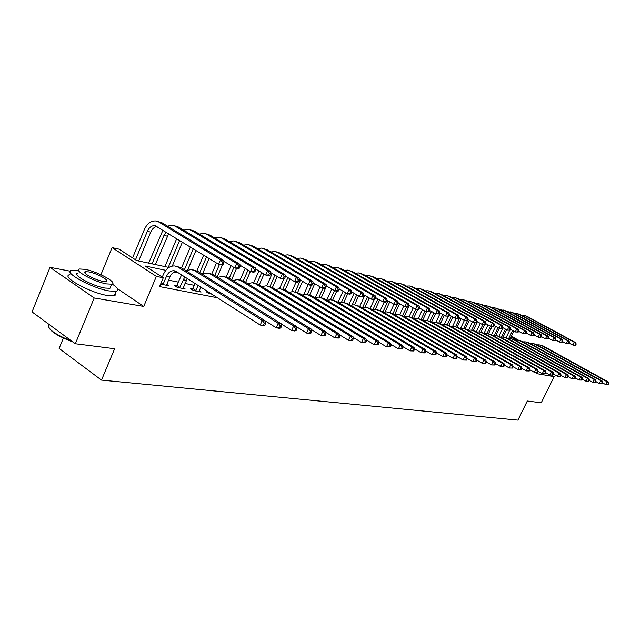 <?xml version="1.0" encoding="UTF-8"?>
<svg xmlns="http://www.w3.org/2000/svg" width="641" height="641" viewBox="0 0 641 641"><rect width="100%" height="100%" fill="white"/><g stroke="black" fill="none" stroke-linecap="round" stroke-linejoin="round"><path stroke-width="0.96" d="M63.355 338.144L59.132 348.44L101.494 380.113L517.92 420.135L527.287 401.018L541.236 402.788L554.128 376.62L551.709 375.249M101.494 380.113L114.643 348.736L75.334 343.752L32.05 311.919L50.022 267.321L94.203 297.961L143.736 306.43L156.372 276.383L112.079 247.61L119.066 249.149L136.669 260.55L168.928 267.449M70.173 271.175L50.022 267.321M100.925 274.709L112.079 247.61M75.334 343.752L94.203 297.961M165.795 270.326L145.034 265.967L163.279 277.777L159.561 286.583L217.427 297.761M194.295 285.325L185.001 283.45M178.206 282.088L168.503 280.133M160.603 284.123L168.687 285.702L166.692 284.404M176.435 285.862L174.288 285.437L177.309 287.392L185.129 288.923L183.206 287.673M192.548 289.035L190.473 288.626L193.47 290.557L201.05 292.04L199.183 290.838M208.157 292.112L206.146 291.719L209.126 293.618L211.738 294.131M536.926 372.453L536.373 373.583L554.128 376.62M163.279 277.777L156.372 276.383M511.358 336.205L519.01 340.459M516.838 340.195L511.005 336.942M178.655 273.034L174.088 272.072M143.736 306.43L117.327 288.586M166.5 285.277L169.825 277.008C171.299 273.755 173.407 271.896 176.139 271.431M161.171 282.761L163.183 284.075L166.46 276.327C168.263 272.489 170.762 270.614 173.967 270.71L176.283 271.52L260.222 325.043L262.241 320.452L178.142 267.137L174.721 265.935C169.897 265.775 166.123 268.587 163.423 274.364L162.261 277.12M163.183 284.075L162.814 284.556M264.885 325.195L263.459 325.604L260.222 325.043L264.885 325.195L265.695 323.368L264.396 323.136L263.587 324.971M264.396 323.136L262.241 320.452L265.478 321.029L181.483 267.858L176.347 266.287M265.478 321.029L265.695 323.368M223.172 264.501L223.949 262.706L222.635 262.401L221.858 264.204L223.172 264.501L221.89 265.037L218.597 264.284L220.536 259.789L158.72 221.97L155.947 220.953C151.044 220.608 147.198 223.445 144.393 229.454L132.567 257.898M135.483 259.781L147.342 231.289C149.209 227.299 151.765 225.408 155.018 225.624L218.597 264.284L221.858 264.204M138.68 260.983L150.715 232.114C152.221 228.765 154.353 226.874 157.109 226.441M222.635 262.401L220.536 259.789L223.813 260.55L162.077 222.836L157.333 221.305M223.813 260.55L223.949 262.706M183.014 288.506L187.292 278.539M175.93 286.503L176.804 285.389L179.817 287.336L184.752 276.92M179.817 287.336L179.448 287.809M181.587 274.901L176.804 285.389M192.492 274.829L276.199 327.799L278.194 323.288L194.64 270.702L191.25 269.508L185.97 270.702M280.766 327.944L279.324 328.336L276.199 327.799L280.766 327.944L281.567 326.149L280.317 325.924L279.516 327.727M280.317 325.924L278.194 323.288L281.319 323.841L197.877 271.399L192.861 269.861M281.319 323.841L281.567 326.149M198.998 291.639L200.769 287.136M192.068 289.652L192.909 288.57L195.906 290.493L198.077 285.421M195.906 290.493L195.545 290.958M195.072 283.506L192.909 288.57M296.102 330.604L296.895 328.833L295.685 328.625L294.892 330.395L296.102 330.604L294.652 330.98L291.631 330.46L293.61 326.029L210.617 274.156L207.235 272.97L202.115 274.068M281.335 323.985L291.631 330.46L294.892 330.395M295.685 328.625L293.61 326.029L296.623 326.565L213.741 274.829L208.846 273.322M296.623 326.565L296.895 328.833M207.692 292.705L208.293 291.935M310.925 333.168L311.71 331.429L310.54 331.229L309.763 332.967L310.925 333.168L309.467 333.536L306.542 333.032L308.497 328.681L226.073 277.497L222.723 276.327L217.748 277.329M296.663 326.862L306.542 333.032L309.763 332.967M310.54 331.229L308.497 328.681L311.422 329.194L229.109 278.146L224.318 276.672M311.422 329.194L311.71 331.429M162.982 230.063L148.664 263.114M152.045 263.836L163.984 235.351L166.139 232.002M155.33 264.541L168.727 233.596M239.293 268.194L240.063 266.432L238.789 266.135L238.027 267.906L239.293 268.194L237.995 268.707L234.814 267.986L236.729 263.563L175.273 226.217L172.517 225.199L167.437 226.105M223.861 261.288L234.814 267.986L238.027 267.906M238.789 266.135L236.729 263.563L239.902 264.3L178.527 227.05L173.903 225.552M239.902 264.3L240.063 266.432M176.74 238.524L164.913 266.584M168.279 267.305L179.664 240.327M172.277 266.055L182.429 242.026M254.886 271.76L255.639 270.029L254.413 269.741L253.652 271.48L254.886 271.76L253.572 272.265L250.495 271.56L252.386 267.217L191.306 230.319L188.558 229.318L183.622 230.143M239.966 265.166L250.495 271.56L253.652 271.48M254.413 269.741L252.386 267.217L255.455 267.93L194.447 231.129L189.936 229.67M255.455 267.93L255.639 270.029M190.417 246.945L181.531 267.89M184.408 269.709L193.318 248.732M187.685 269.925L196.002 250.375M269.965 275.213L270.71 273.507L269.524 273.234L268.779 274.941L269.965 275.213L268.635 275.702L265.662 275.021L267.537 270.75L206.827 234.294L204.102 233.3L199.303 234.053M255.543 268.908L265.662 275.021L268.779 274.941M269.524 273.234L267.537 270.75L270.502 271.439L209.879 235.079L205.473 233.653M270.502 271.439L270.71 273.507M325.267 335.652L326.037 333.945L324.907 333.745L324.138 335.459L325.267 335.652L320.973 335.515L322.904 331.237L241.048 280.726L237.723 279.572L232.891 280.494M311.478 329.626L320.973 335.515L324.138 335.459M324.907 333.745L322.904 331.237L325.724 331.742L243.989 281.367L239.301 279.917M325.724 331.742L326.037 333.945M203.662 255.094L196.923 270.887M199.808 272.609L206.538 256.865M202.548 273.843L209.134 258.459M284.564 278.555L285.301 276.88L284.155 276.616L283.41 278.298L284.564 278.555L283.226 279.027L280.341 278.37L282.192 274.172L221.874 238.148L219.166 237.162L214.495 237.851M270.614 272.529L280.341 278.37L283.41 278.298M284.155 276.616L282.192 274.172L285.069 274.837L224.831 238.909L220.528 237.515M285.069 274.837L285.301 276.88M89.259 345.515L82.537 344.666M72.97 342.014C56.44 335.708 48.363 330.243 48.732 325.628M48.379 324.875C47.835 329.338 55.647 334.77 71.824 341.172M78.611 270.502L71.728 270.19C61.857 271.576 91.583 288.162 109.122 290.942L116.141 291.246C119.106 290.269 117.784 287.849 112.191 283.995M69.909 274.668C60.006 276.143 89.692 292.753 107.255 295.453L114.611 295.621L115.797 294.692L115.444 292.929M110.805 286.295L109.98 288.282L104.868 288.041C92.24 286.014 70.959 274.148 78.01 273.122M85.085 269.332L79.692 268.996C72.665 269.965 93.963 281.816 106.582 283.899L111.686 284.163C118.401 283.05 97.736 271.576 85.085 269.332M102.712 281.279L106.037 281.455C110.396 280.75 97.007 273.314 88.859 271.888L85.421 271.68C80.926 272.321 94.58 279.917 102.712 281.279M528.096 401.122L527.247 401.106M339.137 338.055L339.898 336.373L338.809 336.18L338.039 337.863L339.137 338.055L334.923 337.927L336.837 333.713L255.567 283.867L252.258 282.721L247.57 283.57M325.804 332.302L334.923 337.927L338.039 337.863M338.809 336.18L336.837 333.713L339.57 334.201L258.411 284.484L253.828 283.058M339.57 334.201L339.898 336.373M352.566 340.379L353.319 338.728L352.262 338.544L351.508 340.195L352.566 340.379L348.432 340.259L350.323 336.116L269.637 286.904L266.352 285.774L261.8 286.559M339.674 334.882L348.432 340.259L351.508 340.195M352.262 338.544L350.323 336.116L352.975 336.589L272.401 287.505L267.914 286.11M352.975 336.589L353.319 338.728M365.57 342.631L366.323 341.004L365.298 340.828L364.545 342.454L365.57 342.631L361.524 342.51L363.391 338.44L283.29 289.852L280.021 288.73L275.598 289.452M353.103 337.382L361.524 342.51L364.545 342.454M365.298 340.828L363.391 338.44L365.955 338.897L285.966 290.437L282.713 289.315L287.905 277.633M365.955 338.897L366.323 341.004M378.182 344.818L378.919 343.215L377.926 343.039L377.188 344.642L378.182 344.818L374.2 344.698L376.051 340.692L296.535 292.721L293.298 291.607L288.995 292.272M366.107 339.794L374.2 344.698L377.188 344.642M377.926 343.039L376.051 340.692L378.535 341.132L299.139 293.282L294.836 291.943M378.535 341.132L378.919 343.215M390.401 346.933L391.13 345.355L390.169 345.187L389.44 346.765L390.401 346.933L386.499 346.821L388.326 342.871L309.403 295.501L306.182 294.395L302.007 295.004M378.719 342.126L386.499 346.821L389.44 346.765M390.169 345.187L388.326 342.871L390.738 343.304L311.927 296.046L307.712 294.732M390.738 343.304L391.13 345.355M216.482 262.986L211.778 273.939M214.735 275.446L219.454 264.477M217.235 277.008L222.499 264.781M298.698 281.792L299.435 280.149L298.321 279.885L297.584 281.543L298.698 281.792L297.352 282.248L294.564 281.615L296.39 277.481L236.465 241.889L233.773 240.904L229.23 241.529M285.205 276.023L294.564 281.615L297.584 281.543M298.321 279.885L296.39 277.481L299.179 278.13L239.333 242.619L235.127 241.256M299.179 278.13L299.435 280.149M231.048 265.678L226.145 277.032M229.214 278.218L233.885 267.417M231.641 279.724L236.553 268.379M312.399 284.933L313.12 283.306L312.047 283.058L311.318 284.684L312.399 284.933L311.045 285.373L308.337 284.756L310.148 280.686L250.615 245.511L247.939 244.541L243.524 245.11M299.339 279.412L308.337 284.756L311.318 284.684M312.047 283.058L310.148 280.686L312.848 281.319L253.395 246.224L249.285 244.886M312.848 281.319L313.12 283.306M245.174 268.331L240.071 280.085M243.251 280.958L248.003 270.045M245.623 282.377L250.367 271.488M325.676 287.969L326.397 286.375L325.348 286.134L324.634 287.737L325.676 287.969L324.314 288.402L321.694 287.801L323.489 283.803L264.356 249.029L261.696 248.067L257.394 248.58M313.04 282.689L321.694 287.801L324.634 287.737M325.348 286.134L323.489 283.803L326.109 284.412L267.049 249.718L263.026 248.412M326.109 284.412L326.397 286.375M258.884 270.927L253.612 282.993M256.833 283.731L261.696 272.625M259.204 284.965L263.996 274.011M338.56 290.926L339.265 289.347L338.256 289.115L337.543 290.694L338.56 290.926L337.19 291.335L334.642 290.758L336.421 286.815L277.689 252.442L275.045 251.488L270.855 251.961M326.317 285.862L334.642 290.758L337.543 290.694M338.256 289.115L336.421 286.815L338.961 287.408L280.309 253.115L276.367 251.833M338.961 287.408L339.265 289.347M272.193 273.475L266.768 285.83M269.989 286.519L274.989 275.157M269.637 286.904L272.401 287.505L277.233 276.503M351.06 293.786L351.757 292.232L350.771 292.008L350.074 293.562L351.06 293.786L349.682 294.187L347.214 293.626L348.968 289.74L290.637 255.767L288.017 254.814L283.939 255.238M339.201 288.931L347.214 293.626L350.074 293.562M350.771 292.008L348.968 289.74L351.436 290.317L293.185 256.416L289.331 255.158M351.436 290.317L351.757 292.232M402.26 348.984L402.981 347.43L402.043 347.27L401.322 348.824L402.26 348.984L398.422 348.872L400.232 344.986L321.894 298.201L318.697 297.103L314.635 297.672M390.946 344.385L398.422 348.872L401.322 348.824M402.043 347.27L400.232 344.986L402.572 345.403L324.346 298.73L320.22 297.44M402.572 345.403L402.981 347.43M283.883 278.795L279.516 288.69M285.181 290.012L290.085 278.939M363.191 296.559L363.888 295.036L362.926 294.812L362.229 296.342L363.191 296.559L361.812 296.951L359.417 296.406L361.155 292.584L303.225 258.988L300.621 258.051L296.647 258.427M351.701 291.911L359.417 296.406L362.229 296.342M362.926 294.812L361.155 292.584L363.543 293.145L305.701 259.621L301.927 258.387M363.543 293.145L363.888 295.036M413.765 350.98L414.479 349.449L413.573 349.289L412.852 350.819L413.765 350.98L410 350.875L411.786 347.045L334.033 300.821L330.86 299.74L326.91 300.26M402.804 346.581L410 350.875L412.852 350.819M413.573 349.289L411.786 347.045L414.054 347.446L336.421 301.334L332.367 300.068M414.054 347.446L414.479 349.449M296.126 281.968L291.863 291.575M295.148 292.008L300.453 280.069M297.584 292.552L302.576 281.335M374.969 299.259L375.658 297.761L374.729 297.544L374.04 299.051L374.969 299.259L373.591 299.643L371.259 299.107L372.982 295.349L315.46 262.121L312.872 261.191L309.002 261.536M363.84 294.804L371.259 299.107L374.04 299.051M374.729 297.544L372.982 295.349L375.305 295.886L317.872 262.738L314.17 261.528M375.305 295.886L375.658 297.761M424.935 352.911L425.64 351.404L424.759 351.252L424.054 352.758L424.935 352.911L421.233 352.806L423.004 349.041L345.836 303.369L342.687 302.304L338.849 302.776M414.318 348.696L421.233 352.806L424.054 352.758M424.759 351.252L423.004 349.041L425.207 349.433L348.159 303.874L344.185 302.624M425.207 349.433L425.64 351.404M308.201 284.676L303.834 294.475M307.239 294.596L311.406 285.253M309.619 295.1L314.723 283.683M386.419 301.879L387.1 300.397L386.202 300.188L385.521 301.679L386.419 301.879L385.041 302.248L382.773 301.735L384.48 298.025L327.359 265.166L324.787 264.244L321.021 264.557M375.634 297.608L382.773 301.735L385.521 301.679M386.202 300.188L384.48 298.025L386.739 298.554L329.706 265.767L326.077 264.581M386.739 298.554L387.1 300.397M435.784 354.793L436.481 353.311L435.632 353.159L434.927 354.641L435.784 354.793L432.146 354.689L433.893 350.98L357.317 305.853L354.193 304.796L350.451 305.228M425.496 350.755L432.146 354.689L434.927 354.641M435.632 353.159L433.893 350.98L436.04 351.356L359.577 306.342L355.675 305.116M436.04 351.356L436.481 353.311M320.139 286.888L315.436 297.392M318.986 297.144L323.04 288.105M321.293 297.656L325.628 287.985M397.548 304.427L398.221 302.969L397.348 302.768L396.675 304.227L397.548 304.427L396.162 304.787L393.967 304.291L395.649 300.629L338.937 268.13L336.381 267.225L332.711 267.497M387.092 300.333L393.967 304.291L390.161 312.56M397.348 302.768L395.649 300.629L397.845 301.142L341.22 268.715L337.663 267.545M397.845 301.142L398.221 302.969L404.848 306.767L406.514 303.169L350.202 271.023L347.67 270.117L344.089 270.358M396.675 304.227L393.967 304.291M446.328 356.62L447.017 355.154L446.192 355.01L445.495 356.476L446.328 356.62L442.747 356.524L444.477 352.862L368.487 308.265L365.378 307.215L361.74 307.616M436.361 352.75L442.747 356.524L445.495 356.476M446.192 355.01L444.477 352.862L446.561 353.231L370.682 308.738L366.852 307.536M446.561 353.231L447.017 355.154M331.758 289.059L326.758 300.164M330.387 299.7L334.466 290.645M332.663 300.132L336.677 291.222M408.373 306.911L406.987 307.255L404.848 306.767L408.373 306.911L409.038 305.469L408.181 305.268L407.516 306.71M408.181 305.268L406.514 303.169L408.646 303.666L352.422 271.584L348.936 270.438M408.646 303.666L409.038 305.469M456.576 358.391L457.265 356.949L456.456 356.813L455.767 358.255L456.576 358.391L453.059 358.295L454.773 354.689L379.352 310.613L376.267 309.571L372.733 309.94M446.913 354.689L453.059 358.295L455.767 358.255M456.456 356.813L454.773 354.689L456.793 355.05L381.491 311.077L377.733 309.891M456.793 355.05L457.265 356.949M343.063 291.19L338.047 302.304M341.461 302.256L345.755 292.769M343.752 302.504L347.726 293.738M418.893 309.315L419.559 307.896L418.725 307.704L418.068 309.13L418.893 309.315L415.424 309.186L417.075 305.629L361.179 273.827L358.656 272.93L355.162 273.154M409.014 305.517L415.424 309.186L418.068 309.13M418.725 307.704L417.075 305.629L419.158 306.118L363.335 274.38L359.921 273.258M419.158 306.118L419.559 307.896M466.544 360.122L467.225 358.696L466.44 358.559L465.759 359.986L466.544 360.122L463.082 360.026L464.781 356.468L389.936 312.896L386.876 311.871L383.43 312.207M457.169 356.572L463.082 360.026L465.759 359.986M466.44 358.559L464.781 356.468L466.744 356.821L392.02 313.353L388.326 312.183M466.744 356.821L467.225 358.696M476.239 361.796L476.912 360.394L476.151 360.258L475.478 361.668L476.239 361.796L472.834 361.708L474.516 358.199L400.24 315.124L397.204 314.106L393.854 314.419M467.145 358.399L472.834 361.708L475.478 361.668M476.151 360.258L474.516 358.199L476.431 358.543L402.276 315.564L398.646 314.419M476.431 358.543L476.912 360.394M485.678 363.431L486.343 362.053L485.598 361.917L484.933 363.303L485.678 363.431L482.328 363.343L483.987 359.881L410.288 317.295L407.267 316.285L404.006 316.566M476.856 360.17L482.328 363.343L484.933 363.303M485.598 361.917L483.987 359.881L485.854 360.218L412.259 317.72L408.702 316.598M485.854 360.218L486.343 362.053M494.868 365.025L495.525 363.655L494.796 363.535L494.139 364.897L494.868 365.025L491.567 364.937L493.209 361.524L420.071 319.41L417.075 318.409L413.894 318.665M486.303 361.893L491.567 364.937L494.139 364.897M494.796 363.535L493.209 361.524L495.028 361.845L422.002 319.827L418.501 318.721M495.028 361.845L495.525 363.655M503.818 366.572L504.467 365.226L503.762 365.106L503.113 366.452L503.818 366.572L500.565 366.492L502.191 363.118L429.614 321.47L426.642 320.484L423.541 320.716M495.501 363.575L500.565 366.492L503.113 366.452M503.762 365.106L502.191 363.118L503.962 363.439L431.489 321.878L428.052 320.788M503.962 363.439L504.467 365.226L509.331 368.006L510.941 364.681L438.917 323.481L435.968 322.503L432.947 322.711M512.536 368.078L509.331 368.006L512.536 368.078L513.177 366.756L512.488 366.636L511.847 367.966M512.488 366.636L510.941 364.681L512.664 364.985L440.752 323.881L437.37 322.8M512.664 364.985L513.177 366.756L517.88 369.48L519.474 366.195L447.995 325.444L445.062 324.466L442.122 324.666M521.029 369.553L517.88 369.48L521.029 369.553L521.67 368.238L520.997 368.126L520.356 369.44M520.997 368.126L519.474 366.195L521.149 366.492L449.782 325.828L446.457 324.771M521.149 366.492L521.67 368.238M529.314 370.987L529.947 369.697L529.29 369.577L528.657 370.875L529.314 370.987L526.205 370.915L527.783 367.67L456.857 327.359L453.948 326.389L451.08 326.565M521.638 368.303L526.205 370.915L528.657 370.875M529.29 369.577L527.783 367.67L529.426 367.966L458.603 327.735L455.326 326.694M529.426 367.966L529.947 369.697M537.39 372.389L538.015 371.107L537.382 370.995L536.757 372.277L537.39 372.389L534.33 372.317L535.892 369.112L465.502 329.226L462.61 328.272L459.821 328.432M529.899 369.793L534.33 372.317L536.757 372.277M537.382 370.995L535.892 369.112L537.495 369.4L467.209 329.594L463.98 328.569M537.495 369.4L538.015 371.107M545.275 373.751L545.892 372.493L545.267 372.381L544.65 373.647L545.275 373.751L542.254 373.679L543.8 370.522L473.947 331.052L471.079 330.099L468.355 330.243M537.951 371.243L542.254 373.679L544.65 373.647M545.267 372.381L543.8 370.522L545.363 370.802L475.606 331.413L472.441 330.395M545.363 370.802L545.892 372.493M552.967 375.081L553.576 373.839L552.967 373.727L552.358 374.977L552.967 375.081L549.986 375.017L551.524 371.892L482.192 332.831L479.348 331.894L476.688 332.022M545.812 372.653L549.986 375.017L552.358 374.977M552.967 373.727L551.524 371.892L553.039 372.165L483.819 333.184L480.694 332.182M553.039 372.165L553.576 373.839M560.466 376.379L561.075 375.153L560.482 375.049L559.873 376.283L560.466 376.379L557.534 376.315L559.056 373.23L490.245 334.57L487.424 333.64L484.828 333.753M553.479 374.032L557.534 376.315L559.873 376.283M560.482 375.049L559.056 373.23L560.538 373.495L491.831 334.914L488.762 333.929M560.538 373.495L561.075 375.153M567.798 377.653L568.399 376.435L567.822 376.331L567.221 377.549L567.798 377.653L564.905 377.589L566.412 374.544L498.121 336.277L495.317 335.347L492.785 335.451M560.971 375.378L564.905 377.589L567.221 377.549M567.822 376.331L566.412 374.544L567.862 374.801L499.668 336.613L496.647 335.636M567.862 374.801L568.399 376.435M574.961 378.895L575.554 377.693L574.985 377.589L574.392 378.791L574.961 378.895L572.101 378.831L573.591 375.818L505.813 337.935L503.025 337.022L500.565 337.11M568.279 376.684L572.101 378.831L574.392 378.791M574.985 377.589L573.591 375.818L575.009 376.075L507.327 338.264L504.347 337.31M575.009 376.075L575.554 377.693M581.948 380.105L582.541 378.911L581.988 378.815L581.395 380.009L581.948 380.105L579.127 380.041L580.61 377.068L513.337 339.562L510.573 338.656L508.169 338.736M575.418 377.966L579.127 380.041L581.395 380.009M581.988 378.815L580.61 377.068L581.996 377.317L514.819 339.882L511.887 338.937M581.996 377.317L582.541 378.911M588.783 381.283L589.367 380.113L588.831 380.017L588.246 381.195L588.783 381.283L586.002 381.227L587.468 378.286L520.692 341.156L517.952 340.251L515.604 340.323M582.397 379.208L586.002 381.227L588.246 381.195M588.831 380.017L587.468 378.286L588.823 378.527L522.151 341.469L519.25 340.531M588.823 378.527L589.367 380.113M595.465 382.445L596.042 381.283L595.513 381.187L594.936 382.348L595.465 382.445L592.717 382.381L594.167 379.48L527.896 342.711L525.171 341.813L522.88 341.877M589.207 380.434L592.717 382.381L594.936 382.348M595.513 381.187L594.167 379.48L595.489 379.712L529.314 343.015L526.461 342.094M595.489 379.712L596.042 381.283M601.995 383.574L602.572 382.429L602.051 382.332L601.474 383.486L601.995 383.574L599.287 383.518L600.721 380.642L534.939 344.233L532.23 343.344L529.995 343.392M595.874 381.619L599.287 383.518L601.474 383.486M602.051 382.332L600.721 380.642L602.011 380.874L536.325 344.529L533.512 343.624M602.011 380.874L602.572 382.429M354.072 293.29L349.033 304.387M352.221 304.804L356.741 294.852M354.545 304.844L358.599 295.934M429.141 311.662L429.791 310.26L428.989 310.076L428.332 311.478L429.141 311.662L425.728 311.534L427.363 308.033L371.86 276.567L369.36 275.678L365.955 275.87M419.51 307.992L425.728 311.534L428.332 311.478M428.989 310.076L427.363 308.033L429.382 308.497L373.959 277.104L370.61 275.999M429.382 308.497L429.791 310.26M364.793 295.357L359.745 306.438M362.67 307.36L367.445 296.895M365.041 307.183L369.256 297.945M439.109 313.946L439.758 312.568L438.973 312.383L438.324 313.77L439.109 313.946L435.752 313.818L437.37 310.364L382.268 279.236L379.784 278.346L376.467 278.523M429.726 310.404L435.752 313.818L438.324 313.77M438.973 312.383L437.37 310.364L439.341 310.821L384.32 279.756L381.026 278.667M439.341 310.821L439.758 312.568M374.288 299.451L370.169 308.457M372.83 309.907L377.87 298.898M375.241 309.523L379.64 299.924M448.82 316.173L449.461 314.811L448.7 314.627L448.059 315.997L448.82 316.173L445.511 316.045L447.114 312.64L392.412 281.832L389.944 280.958L386.707 281.103M439.678 312.744L445.511 316.045L448.059 315.997M448.7 314.627L447.114 312.64L449.037 313.088L394.415 282.344L391.186 281.271M449.037 313.088L449.461 314.811M384.183 302.055L380.305 310.5M382.949 311.927L388.037 300.877M385.169 311.855L389.76 301.863M458.283 318.337L458.916 316.991L458.171 316.822L457.538 318.168L458.283 318.337L455.022 318.216L456.608 314.851L402.308 284.364L399.856 283.498L396.691 283.626M449.365 315.027L455.022 318.216L457.538 318.168M458.171 316.822L456.608 314.851L458.483 315.292L404.255 284.86L401.082 283.811M458.483 315.292L458.916 316.991M392.853 313.834L397.148 304.531M394.816 314.178L399.623 303.778M463.683 328.48L468.13 319.122L467.401 318.954L466.776 320.284L467.505 320.444L464.292 320.332L465.863 317.007L411.947 286.831L409.519 285.974L406.434 286.086M458.796 317.239L464.292 320.332L466.776 320.284M467.401 318.954L465.863 317.007L467.69 317.431L413.854 287.32L410.737 286.287M467.69 317.431L468.13 319.122M403.694 306.11L399.752 314.627M402.516 315.701L406.482 307.143M404.215 316.51L409.246 305.653M476.487 322.503L477.112 321.197L476.399 321.029L475.774 322.343L476.487 322.503L473.33 322.391L474.885 319.114L421.361 289.243L418.942 288.394L415.937 288.482M467.994 319.402L473.33 322.391L475.774 322.343M476.399 321.029L474.885 319.114L476.664 319.53L423.212 289.716L420.151 288.698M476.664 319.53L477.112 321.197M413.173 307.896L409.094 316.678M411.931 317.543L415.785 309.266M413.533 318.457L417.644 309.627M485.253 324.514L485.87 323.216L485.173 323.056L484.556 324.354L485.253 324.514L482.136 324.402L483.683 321.165L430.544 291.599L428.14 290.75L425.207 290.83M476.96 321.51L482.136 324.402L484.556 324.354M485.173 323.056L483.683 321.165L485.413 321.566L432.355 292.056L429.342 291.062M485.413 321.566L485.87 323.216M422.427 309.651L418.236 318.641M421.113 319.386L424.975 311.101M422.699 320.228L426.658 311.742M493.802 326.469L494.411 325.195L493.738 325.035L493.121 326.317L493.802 326.469L490.726 326.357L492.256 323.168L439.502 293.89L437.122 293.057L434.253 293.113M485.702 323.561L490.726 326.357L493.121 326.317M493.738 325.035L492.256 323.168L493.947 323.561L441.272 294.347L438.316 293.362M493.947 323.561L494.411 325.195M431.457 311.382L427.162 320.564M430.047 321.229L433.989 312.816M431.641 321.966L435.519 313.689M502.143 328.376L502.744 327.118L502.087 326.966L501.478 328.224L502.143 328.376L499.115 328.272L500.629 325.115L448.259 296.134L445.888 295.301L443.091 295.349M494.235 325.564L499.115 328.272L501.478 328.224M502.087 326.966L500.629 325.115L502.28 325.5L449.982 296.575L447.073 295.605M502.28 325.5L502.744 327.118M440.271 313.08L435.864 322.487M438.765 323.072L442.787 314.507M440.375 323.673L444.285 315.348M510.284 330.243L510.877 329.001L510.236 328.849L509.635 330.091L510.284 330.243L507.295 330.139L508.794 327.022L456.801 298.321L454.453 297.496L451.721 297.536M502.56 327.511L507.295 330.139L509.635 330.091M510.236 328.849L508.794 327.022L510.404 327.399L458.491 298.754L455.631 297.801M510.404 327.399L510.877 329.001M448.147 316.325L444.341 324.418M447.258 324.915L451.384 316.165M448.884 325.388L452.842 316.991M518.232 332.062L518.825 330.836L518.192 330.684L517.599 331.918L518.232 332.062L515.284 331.966L516.774 328.881L465.158 300.461L462.818 299.643L460.15 299.668M510.677 329.418L515.284 331.966L517.599 331.918M518.192 330.684L516.774 328.881L518.345 329.25L466.8 300.885L463.988 299.94M518.345 329.25L518.825 330.836M456.304 318.505L452.602 326.341M455.551 326.742L459.781 317.792M457.185 327.102L461.208 318.601M525.989 333.841L526.582 332.623L525.965 332.479L525.38 333.697L525.989 333.841L523.088 333.745L524.562 330.7L473.314 302.552L470.999 301.743L468.387 301.759M518.609 331.277L523.088 333.745L525.38 333.697M525.965 332.479L524.562 330.7L526.093 331.06L474.925 302.961L472.161 302.039M526.093 331.06L526.582 332.623M464.413 320.356L460.663 328.272M465.286 328.817L469.38 320.18M533.576 335.572L534.153 334.378L533.56 334.233L532.975 335.435L533.576 335.572L530.708 335.483L532.166 332.479L481.287 304.595L478.987 303.794L476.439 303.794M526.357 333.088L530.708 335.483L532.975 335.435M533.56 334.233L532.166 332.479L533.665 332.823L482.865 304.996L480.141 304.082M533.665 332.823L534.153 334.378M472.465 321.91L468.515 330.211M471.624 330.187L475.141 322.792M473.186 330.532L477.369 321.742M540.98 337.27L541.557 336.084L540.972 335.948L540.395 337.134L540.98 337.27L538.16 337.182L539.602 334.209L489.091 306.59L486.807 305.797L484.308 305.789M533.921 334.858L538.16 337.182L540.395 337.134M540.972 335.948L539.602 334.209L541.068 334.554L490.629 306.983L487.945 306.086M541.068 334.554L541.557 336.084M480.349 323.401L476.335 331.822M479.38 331.894L482.873 324.57M480.91 332.23L484.516 324.658M548.223 338.929L548.792 337.759L548.223 337.623L547.646 338.801L548.223 338.929L545.435 338.841L546.869 335.908L496.719 308.545L494.451 307.752L492.008 307.744M541.316 336.581L545.435 338.841L547.646 338.801M548.223 337.623L546.869 335.908L548.303 336.237L498.217 308.93L495.581 308.049M548.303 336.237L548.792 337.759M488.057 324.875L484.035 333.304M486.944 333.6L490.477 326.221M488.482 333.849L491.935 326.638M555.298 340.547L555.867 339.393L555.306 339.265L554.737 340.419L555.298 340.547L552.55 340.459L553.968 337.559L504.179 310.452L499.539 309.651M548.544 338.272L552.55 340.459L554.737 340.419M555.306 339.265L553.968 337.559L555.37 337.887L505.653 310.837L503.049 309.964M555.37 337.887L555.867 339.393M495.605 326.325L491.559 334.77M494.339 335.291L498.001 327.655M495.886 335.443L499.307 328.32M562.221 342.134L562.79 340.988L562.237 340.86L561.676 342.014L562.221 342.134L559.505 342.054L560.915 339.177L511.478 312.327L506.911 311.518M555.611 339.922L559.505 342.054L561.676 342.014M562.237 340.86L560.915 339.177L562.285 339.498L512.92 312.696L510.356 311.83M562.285 339.498L562.79 340.988M502.985 327.751L498.906 336.237M501.566 336.982L505.364 329.073M503.121 337.03L506.622 329.762M568.992 343.688L569.553 342.55L569.016 342.43L568.463 343.56L568.992 343.688L566.315 343.6L567.71 340.764L518.617 314.154L514.122 313.345M562.518 341.541L566.315 343.6L568.463 343.56M569.016 342.43L567.71 340.764L569.048 341.076L520.027 314.515L517.511 313.665M569.048 341.076L569.553 342.55M608.381 384.68L608.95 383.542L608.445 383.454L607.876 384.592L608.381 384.68L605.705 384.624L607.131 381.78L541.829 345.715L539.137 344.842L536.966 344.882M602.388 382.789L605.705 384.624L607.876 384.592M608.445 383.454L607.131 381.78L608.397 382.004L543.191 346.012L540.411 345.114M608.397 382.004L608.95 383.542M509.619 330.371L506.086 337.703M508.617 338.664L512.576 330.46M510.196 338.616L513.802 331.141M575.618 345.203L576.171 344.081L575.65 343.961L575.097 345.082L575.618 345.203L572.974 345.122L574.352 342.318L525.612 315.949L521.181 315.14M569.28 343.111L572.974 345.122L575.097 345.082M575.65 343.961L574.352 342.318L575.666 342.623L526.99 316.301L524.514 315.46M575.666 342.623L576.171 344.081M166.46 276.327L169.825 277.008M178.142 267.137L181.483 267.858M147.342 231.289L150.715 232.114M158.72 221.97L162.077 222.836M183.054 279.716L186.307 280.381M194.64 270.702L197.877 271.399M210.617 274.156L213.741 274.829M226.073 277.497L229.109 278.146M163.984 235.351L167.245 236.152M175.273 226.217L178.527 227.05M191.306 230.319L194.447 231.129M206.827 234.294L209.879 235.079M241.048 280.726L243.989 281.367M221.874 238.148L224.831 238.909M255.567 283.867L258.411 284.484M283.29 289.852L285.966 290.437M296.535 292.721L299.139 293.282M309.403 295.501L311.927 296.046M236.465 241.889L239.333 242.619M250.615 245.511L253.395 246.224M264.356 249.029L267.049 249.718M277.689 252.442L280.309 253.115M290.637 255.767L293.185 256.416M321.894 298.201L324.346 298.73M303.225 258.988L305.701 259.621M334.033 300.821L336.421 301.334M315.46 262.121L317.872 262.738M345.836 303.369L348.159 303.874M327.359 265.166L329.706 265.767M357.317 305.853L359.577 306.342M338.937 268.13L341.22 268.715M368.487 308.265L370.682 308.738M350.202 271.023L352.422 271.584M379.352 310.613L381.491 311.077M361.179 273.827L363.335 274.38M389.936 312.896L392.02 313.353M400.24 315.124L402.276 315.564M410.288 317.295L412.259 317.72M420.071 319.41L422.002 319.827M429.614 321.47L431.489 321.878M438.917 323.481L440.752 323.881M447.995 325.444L449.782 325.828M456.857 327.359L458.603 327.735M465.502 329.226L467.209 329.594M473.947 331.052L475.606 331.413M482.192 332.831L483.819 333.184M490.245 334.57L491.831 334.914M498.121 336.277L499.668 336.613M505.813 337.935L507.327 338.264M513.337 339.562L514.819 339.882M520.692 341.156L522.151 341.469M527.896 342.711L529.314 343.015M534.939 344.233L536.325 344.529M371.86 276.567L373.959 277.104M382.268 279.236L384.32 279.756M392.412 281.832L394.415 282.344M402.308 284.364L404.255 284.86M411.947 286.831L413.854 287.32M421.361 289.243L423.212 289.716M430.544 291.599L432.355 292.056M439.502 293.89L441.272 294.347M448.259 296.134L449.982 296.575M456.801 298.321L458.491 298.754M465.158 300.461L466.8 300.885M473.314 302.552L474.925 302.961M481.287 304.595L482.865 304.996M489.091 306.59L490.629 306.983M496.719 308.545L498.217 308.93M504.179 310.452L505.653 310.837M511.478 312.327L512.92 312.696M518.617 314.154L520.027 314.515M541.829 345.715L543.191 346.012M525.612 315.949L526.99 316.301M173.967 270.71L175.057 270.935M155.018 225.624L155.955 225.856M84.892 272.97L85.421 271.68M109.98 288.282L111.686 284.163M116.141 291.246L114.29 295.717M281.575 289.067L282.713 289.315"/></g></svg>
